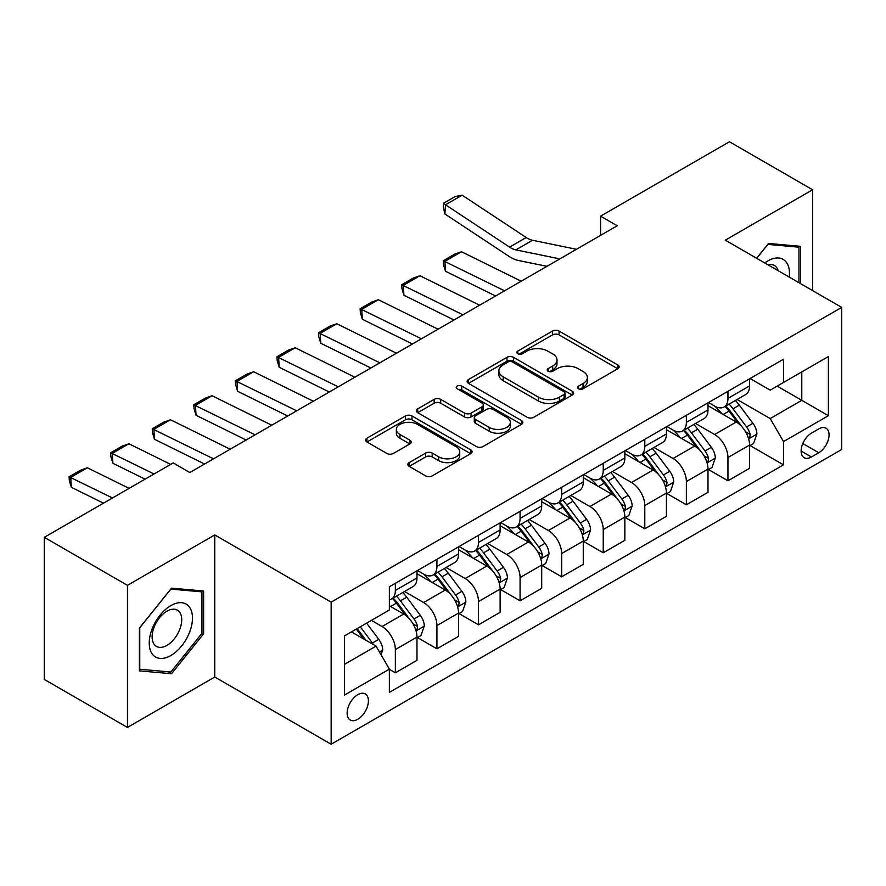 <?xml version="1.0" encoding="UTF-8"?>
<svg xmlns="http://www.w3.org/2000/svg" width="886" height="886" viewBox="0 0 886 886"><rect width="100%" height="100%" fill="white"/><g stroke="black" fill="none" stroke-linecap="round" stroke-linejoin="round"><path stroke-width="1.33" d="M578.547 388.766A3.234 1.861 0 0 0 583.11 388.766L617.797 368.731A4.618 2.669 0 0 0 619.148 366.848A4.618 2.669 0 0 0 617.797 364.966L559.033 331.032A4.618 2.669 0 0 0 552.51 331.032L517.823 351.066A3.234 1.861 0 0 0 516.87 352.384A3.234 1.861 0 0 0 517.823 353.702A3.234 1.861 0 0 0 522.397 353.702L526.882 351.111A14.774 8.528 0 0 1 547.769 351.111L552.676 353.935A14.774 8.528 0 0 1 556.995 359.971A14.774 8.528 0 0 1 552.676 365.996L548.179 368.587A3.234 1.861 0 0 0 547.238 369.916A3.234 1.861 0 0 0 548.179 371.234A3.234 1.861 0 0 0 552.753 371.234L557.239 368.642A14.774 8.528 0 0 1 578.137 368.642L583.032 371.467A14.774 8.528 0 0 1 587.363 377.502A14.774 8.528 0 0 1 583.032 383.527L578.547 386.119A3.234 1.861 0 0 0 577.594 387.437A3.234 1.861 0 0 0 578.547 388.766L578.547 386.119M357.767 719.277A15.051 8.694 120 0 0 367.601 706.009A15.051 8.694 120 0 0 365.298 693.948A15.051 8.694 120 0 0 357.767 694.69A15.051 8.694 120 0 0 347.943 707.958A15.051 8.694 120 0 0 350.247 720.019A15.051 8.694 120 0 0 357.767 719.277M409.188 462.603A4.618 2.669 0 0 0 407.837 464.485A4.618 2.669 0 0 0 409.188 466.368L425.679 475.882A4.618 2.669 0 0 0 432.202 475.882L470.732 453.643A4.618 2.669 0 0 0 472.083 451.76A4.618 2.669 0 0 0 470.732 449.878L411.968 415.944A4.618 2.669 0 0 0 405.434 415.944L366.915 438.193A4.618 2.669 0 0 0 365.564 440.076A4.618 2.669 0 0 0 366.915 441.959L386.828 453.455A4.618 2.669 0 0 0 393.351 453.455L409.841 443.941A4.618 2.669 0 0 0 411.193 442.059A4.618 2.669 0 0 0 409.841 440.165L399.963 434.472A12.349 7.132 0 0 1 396.352 429.422A12.349 7.132 0 0 1 403.972 422.832A12.349 7.132 0 0 1 417.428 424.383L456.124 446.721A12.349 7.132 0 0 1 459.734 451.76A12.349 7.132 0 0 1 452.115 458.35A12.349 7.132 0 0 1 438.648 456.799L432.202 453.078A4.618 2.669 0 0 0 425.679 453.078L409.188 462.603L409.188 466.368M214.755 534.934L127.451 585.336L44.3 537.326L44.3 679.429L127.451 727.439L214.755 677.026L331.165 744.24L331.165 602.137L214.755 534.934L214.755 677.026M812.595 290.586L812.595 189.77L725.291 240.172L841.7 307.387L331.165 602.137M812.595 189.77L729.444 141.76L600.564 216.173L600.564 235.377M44.3 537.326L173.18 462.924L189.814 472.526L617.199 225.775L600.564 216.173M527.203 417.273A4.618 2.669 0 0 0 533.737 417.273L572.256 395.023A4.618 2.669 0 0 0 573.607 393.14A4.618 2.669 0 0 0 572.256 391.258L513.492 357.335A4.618 2.669 0 0 0 506.969 357.335L468.439 379.573A4.618 2.669 0 0 0 467.088 381.456A4.618 2.669 0 0 0 468.439 383.339L527.203 417.273M458.472 389.463A3.234 1.861 0 0 1 461.75 389.918L461.75 386.075L521.489 420.562A4.618 2.669 0 0 1 522.851 422.456A4.618 2.669 0 0 1 521.489 424.339L482.97 446.577A4.618 2.669 0 0 1 476.446 446.577L417.683 412.654L417.683 408.878A4.618 2.669 0 0 0 416.32 410.761A4.618 2.669 0 0 0 417.683 412.654M417.683 408.878L434.162 399.365A4.618 2.669 0 0 1 440.696 399.365L464.53 413.12A4.618 2.669 0 0 0 471.053 413.12L481.995 406.807A4.618 2.669 0 0 0 483.346 404.924A4.618 2.669 0 0 0 481.995 403.041L457.176 388.71A3.234 1.861 0 0 1 456.235 387.392A3.234 1.861 0 0 1 458.228 385.665A3.234 1.861 0 0 1 461.75 386.075M818.753 428.935L811.432 433.154A14.586 8.417 120 0 0 801.908 446.012A14.586 8.417 120 0 0 804.145 457.697A14.586 8.417 120 0 0 811.432 456.966L818.753 452.746A14.586 8.417 120 0 0 828.277 439.899A14.586 8.417 120 0 0 826.04 428.215A14.586 8.417 120 0 0 818.753 428.935M331.165 744.24L841.7 449.479L841.7 307.387M750.065 378.532L770.189 390.15L783.501 382.464L783.501 359.229L389.364 586.776L389.364 610.011L344.466 635.938L344.466 695.078L389.364 669.152L389.364 692.387L783.501 464.84L783.501 441.605L770.189 418.569L737.119 399.475M783.501 382.464L828.399 356.537L828.399 415.689L783.501 441.605M127.451 585.336L127.451 727.439M777.177 386.108L801.786 400.328L801.786 371.899L828.399 356.537M770.189 418.569L801.786 400.328L828.399 415.689M344.466 664.356L376.063 646.115L351.454 631.906M389.364 669.351L395.355 672.806L395.355 649.571A18.816 10.865 -120 0 0 382.054 626.524L371.411 620.377M395.355 672.806L416.974 660.325L416.974 637.089A18.816 10.865 -120 0 0 403.673 614.042L389.364 605.791M417.472 637.566L436.931 648.807L436.931 625.571A18.816 10.865 -120 0 0 423.63 602.524L404.525 591.494M436.931 648.807L458.549 636.325L458.549 613.09A18.816 10.865 -120 0 0 445.248 590.043L416.974 573.718M459.048 613.566L478.506 624.796L478.506 601.561A18.816 10.865 -120 0 0 465.205 578.525L446.101 567.494M478.506 624.796L500.125 612.315L500.125 589.079A18.816 10.865 -120 0 0 486.824 566.043L458.549 549.719M500.623 589.567L520.082 600.797L520.082 577.561A18.816 10.865 -120 0 0 506.77 554.514L487.677 543.495M520.082 600.797L541.7 588.315L541.7 565.08A18.816 10.865 -120 0 0 528.399 542.033L500.125 525.719M542.199 565.556L561.658 576.797L561.658 553.562A18.816 10.865 -120 0 0 548.345 530.515L529.252 519.484M561.658 576.797L583.276 564.316L583.276 541.08A18.816 10.865 -120 0 0 569.964 518.033L541.7 501.709M583.774 541.556L603.233 552.786L603.233 529.551A18.816 10.865 -120 0 0 589.921 506.515L570.828 495.484M603.233 552.786L624.851 540.305L624.851 517.07A18.816 10.865 -120 0 0 611.539 494.034L583.276 477.709M625.35 517.557L644.798 528.787L644.798 505.552A18.816 10.865 -120 0 0 631.496 482.505L612.392 471.485M644.798 528.787L666.427 516.305L666.427 493.07A18.816 10.865 -120 0 0 653.115 470.023L624.851 453.71M666.925 493.546L686.373 504.787L686.373 481.552A18.816 10.865 -120 0 0 673.072 458.505L653.968 447.474M686.373 504.787L707.992 492.306L707.992 469.071A18.816 10.865 -120 0 0 694.69 446.023L666.427 429.699M708.49 469.547L727.949 480.777L727.949 457.541A18.816 10.865 -120 0 0 714.648 434.505L695.543 423.475M727.949 480.777L749.567 468.295L749.567 445.06A18.816 10.865 -120 0 0 736.266 422.024L707.992 405.699M708.49 402.532L714.648 406.087A18.816 10.865 -120 0 0 724.05 407.017A18.816 10.865 -120 0 0 727.949 398.401L727.949 391.302M666.925 426.531L673.072 430.087A18.816 10.865 -120 0 0 682.486 431.017A18.816 10.865 -120 0 0 686.373 422.4L686.373 415.301M625.35 450.531L631.496 454.086A18.816 10.865 -120 0 0 640.91 455.016A18.816 10.865 -120 0 0 644.798 446.411L644.798 439.301M583.774 474.542L589.921 478.097A18.816 10.865 -120 0 0 599.335 479.027A18.816 10.865 -120 0 0 603.233 470.411L603.233 463.3M542.199 498.541L548.345 502.096A18.816 10.865 -120 0 0 557.759 503.026A18.816 10.865 -120 0 0 561.658 494.41L561.658 487.311M500.623 522.541L506.77 526.096A18.816 10.865 -120 0 0 516.184 527.026A18.816 10.865 -120 0 0 520.082 518.421L520.082 511.311M459.048 546.551L465.205 550.095A18.816 10.865 -120 0 0 474.608 551.037A18.816 10.865 -120 0 0 478.506 542.42L478.506 535.31M417.472 570.551L423.63 574.106A18.816 10.865 -120 0 0 433.032 575.036A18.816 10.865 -120 0 0 436.931 566.42L436.931 559.321M750.065 445.547L783.501 464.84M724.05 407.017L745.669 394.536A18.816 10.865 -120 0 0 749.567 385.919L749.567 378.82M682.486 431.017L704.104 418.535A18.816 10.865 -120 0 0 707.992 409.919L707.992 402.82M640.91 455.016L662.529 442.535A18.816 10.865 -120 0 0 666.427 433.93L666.427 426.819M599.335 479.027L620.953 466.545A18.816 10.865 -120 0 0 624.851 457.929L624.851 450.819M557.759 503.026L579.378 490.545A18.816 10.865 -120 0 0 583.276 481.929L583.276 474.83M516.184 527.026L537.802 514.544A18.816 10.865 -120 0 0 541.7 505.939L541.7 498.829M474.608 551.037L496.226 538.555A18.816 10.865 -120 0 0 500.125 529.939L500.125 522.829M433.032 575.036L454.651 562.555A18.816 10.865 -120 0 0 458.549 553.938L458.549 546.839M389.364 599.8A18.816 10.865 -120 0 0 391.457 599.036L413.075 586.554A18.816 10.865 -120 0 0 416.974 577.949L416.974 570.839M391.457 599.036A18.816 10.865 -120 0 0 395.355 590.43L395.355 583.32M376.063 646.115L389.364 669.152M800.623 283.664L800.623 246.33L768.527 243.462L756.633 258.269M139.423 670.868L171.519 673.737L203.614 633.811L203.614 591.017L171.519 588.149L139.423 628.074L139.423 670.868M201.953 632.848L203.614 633.811M168.13 671.776L171.519 673.737M579.832 389.22L583.032 387.37A14.774 8.528 0 0 0 587.363 381.334L587.363 377.502M556.995 359.971L556.995 363.814A14.774 8.528 0 0 1 552.676 369.839L549.475 371.688M617.741 368.764L559.033 334.875A4.618 2.669 0 0 0 552.51 334.875L519.107 354.156M572.201 395.067L513.492 361.167A4.618 2.669 0 0 0 506.969 361.167L468.506 383.372M564.094 394.458A3.234 1.861 0 0 0 565.046 393.14A3.234 1.861 0 0 0 564.094 391.822L512.518 362.042A3.234 1.861 0 0 0 507.944 362.042L503.215 364.777A14.774 8.528 0 0 0 498.884 370.802A14.774 8.528 0 0 0 503.215 376.838L538.466 397.194A14.774 8.528 0 0 0 559.365 397.194L564.094 394.458L564.094 398.301A3.234 1.861 0 0 0 565.046 396.983L565.046 393.14M498.884 370.802L498.884 374.645A14.774 8.528 0 0 0 503.215 380.681L503.215 376.838M564.094 398.301L559.365 401.037A14.774 8.528 0 0 1 538.466 401.037L503.215 380.681M417.738 412.688L434.162 403.208L434.162 399.365M483.346 404.924L483.346 408.767A4.618 2.669 0 0 1 481.995 410.65L471.053 416.963A4.618 2.669 0 0 1 464.53 416.963L440.696 403.208A4.618 2.669 0 0 0 434.162 403.208M461.75 389.918L521.433 424.372M489.26 427.395A12.349 7.132 0 0 0 502.716 428.946A12.349 7.132 0 0 0 510.336 422.356A12.349 7.132 0 0 0 506.726 417.317L493.092 409.443A4.618 2.669 0 0 0 486.558 409.443L475.627 415.755A4.618 2.669 0 0 0 474.276 417.649A4.618 2.669 0 0 0 475.627 419.532L489.26 427.395L489.26 431.238A12.349 7.132 0 0 0 502.716 432.789A12.349 7.132 0 0 0 510.336 426.199L510.336 422.356M474.276 417.649L474.276 421.481A4.618 2.669 0 0 0 475.627 423.375L475.627 419.532M489.26 431.238L475.627 423.375M459.734 451.76L459.734 455.603A12.349 7.132 0 0 1 452.115 462.193A12.349 7.132 0 0 1 438.648 460.642L432.202 456.921A4.618 2.669 0 0 0 425.679 456.921L409.254 466.401M396.352 429.422L396.352 433.265A12.349 7.132 0 0 0 399.963 438.304L399.963 434.472M409.786 443.975L399.963 438.304M470.665 453.676L411.968 419.787A4.618 2.669 0 0 0 405.434 419.787L366.97 441.992M749.567 445.835L753.565 443.532L756.888 433.93A12.459 7.199 -120 0 0 752.912 423.309L739.323 405.168A35.983 20.777 -120 0 0 735.391 400.472M461.528 251.735L444.905 261.337L445.503 271.26L443.498 264.715L443.266 260.75L454.906 254.027L461.528 251.735L521.189 281.205M721.88 413.718A35.983 20.777 -120 0 0 714.515 406.01M443.266 260.75L504.566 290.807M495.573 295.99L445.503 271.26M748.437 438.193L749.888 436.632L750.154 434.461A12.459 7.199 -120 0 0 746.588 426.963L732.999 408.823A35.983 20.777 -120 0 0 729.078 404.116M725.723 406.054A29.869 17.244 60 0 1 730.629 411.625L742.125 426.974M725.08 406.419A35.983 20.777 60 0 1 729.012 411.126L738.038 423.187M559.83 258.889L515.874 249.874A23.523 13.578 60 0 1 509.572 247.116L445.503 204.777L444.905 214.002L508.963 256.342A35.274 20.367 -120 0 0 518.421 260.484L546.939 266.332M576.465 249.287L532.497 240.272A23.523 13.578 60 0 1 526.195 237.514L462.127 195.175L445.503 204.777L443.498 203.259L455.149 196.537L462.127 195.175M444.905 214.002L443.266 206.947L443.498 203.259M707.992 469.835L711.99 467.531L715.312 457.929A12.459 7.199 -120 0 0 711.336 447.319L697.747 429.178A35.983 20.777 -120 0 0 693.816 424.472M419.953 275.745L403.329 285.347L403.927 295.271L401.934 288.725L401.69 284.749L413.33 278.027L419.953 275.745L479.614 305.205M680.304 437.717A35.983 20.777 -120 0 0 672.939 430.009M401.69 284.749L462.99 314.807M453.997 319.99L403.927 295.271M706.862 462.204L708.313 460.631L708.578 458.461A12.459 7.199 -120 0 0 705.012 450.963L691.423 432.822A35.983 20.777 -120 0 0 687.503 428.126M684.147 430.053A29.869 17.244 60 0 1 689.053 435.624L700.549 450.985M683.505 430.43A35.983 20.777 60 0 1 687.436 435.126L696.474 447.186M666.427 493.834L670.414 491.531L673.737 481.929A12.459 7.199 -120 0 0 669.761 471.319L656.172 453.178A35.983 20.777 -120 0 0 652.24 448.471M378.377 299.745L361.754 309.347L362.352 319.27L360.358 312.725L360.115 308.749L371.755 302.037L378.377 299.745L438.038 329.204M638.728 461.717A35.983 20.777 -120 0 0 631.364 454.009M360.115 308.749L421.415 338.806M412.422 344.001L362.352 319.27M665.286 486.204L666.737 484.642L667.003 482.46A12.459 7.199 -120 0 0 663.437 474.962L649.848 456.822A35.983 20.777 -120 0 0 645.927 452.126M642.572 454.053A29.869 17.244 60 0 1 647.478 459.635L658.985 474.985M641.929 454.429A35.983 20.777 60 0 1 645.861 459.125L654.898 471.186M624.851 517.845L628.838 515.541L632.161 505.939A12.459 7.199 -120 0 0 628.185 495.318L614.596 477.177A35.983 20.777 -120 0 0 610.664 472.482M336.802 323.744L320.178 333.346L320.776 343.27L318.783 336.724L318.539 332.759L330.179 326.037L336.802 323.744L396.463 353.215M597.153 485.727A35.983 20.777 -120 0 0 589.788 478.008M318.539 332.759L379.839 362.817M370.846 368L320.776 343.27M623.711 510.203L625.162 508.642L625.438 506.471A12.459 7.199 -120 0 0 621.861 498.973L608.272 480.832A35.983 20.777 -120 0 0 604.352 476.125M601.007 478.063A29.869 17.244 60 0 1 605.902 483.634L617.409 498.984M600.354 478.429A35.983 20.777 60 0 1 604.285 483.136L613.322 495.196M583.276 541.844L587.263 539.541L590.585 529.939A12.459 7.199 -120 0 0 586.61 519.329L573.02 501.188A35.983 20.777 -120 0 0 569.1 496.481M295.237 347.755L278.603 357.357L279.201 367.28L277.207 360.724L276.964 356.759L288.603 350.036L295.237 347.755L354.898 377.214M555.577 509.727A35.983 20.777 -120 0 0 548.212 502.019M276.964 356.759L338.264 386.817M329.271 392L279.201 367.28M582.135 534.214L583.586 532.641L583.863 530.47A12.459 7.199 -120 0 0 580.297 522.973L566.697 504.832A35.983 20.777 -120 0 0 562.776 500.125M559.431 502.063A29.869 17.244 60 0 1 564.327 507.634L575.834 522.984M558.789 502.428A35.983 20.777 60 0 1 562.71 507.135L571.747 519.196M789.26 277.108A30.578 17.654 120 0 0 786.591 262.588A30.578 17.654 120 0 0 764.762 262.965M778.163 270.695A20.932 12.083 120 0 0 776.745 267.661A20.932 12.083 120 0 0 774.397 265.479A20.932 12.083 120 0 0 767.985 264.825M767.797 244.381L798.962 247.194L798.962 282.712M796.902 245.998L798.962 247.194M756.699 258.302L767.863 244.414M170.854 605.592A30.578 17.654 120 0 0 149.236 643.037A30.578 17.654 120 0 0 170.854 655.518A30.578 17.654 120 0 0 192.472 618.074A30.578 17.654 120 0 0 170.854 605.592M166.911 611.196A20.932 12.083 120 0 0 153.245 629.636A20.932 12.083 120 0 0 156.445 646.415A20.932 12.083 120 0 0 166.911 645.373A20.932 12.083 120 0 0 180.589 626.934A20.932 12.083 120 0 0 177.377 610.155A20.932 12.083 120 0 0 166.911 611.196M201.953 633.335L170.854 672.02L139.755 669.24L139.755 627.775L170.854 589.09L201.953 591.87L201.953 633.335M199.893 590.685L201.953 591.87M541.7 565.844L545.687 563.54L549.01 553.938A12.459 7.199 -120 0 0 545.034 543.328L531.445 525.188A35.983 20.777 -120 0 0 527.524 520.481M253.662 371.755L237.027 381.357L237.625 391.28L235.632 384.734L235.388 380.758L247.028 374.047L253.662 371.755L313.323 401.214M514.002 533.726A35.983 20.777 -120 0 0 506.637 526.018M235.388 380.758L296.688 410.816M287.706 416.01L237.625 391.28M540.56 558.213L542.01 556.652L542.287 554.47A12.459 7.199 -120 0 0 538.721 546.972L525.132 528.831A35.983 20.777 -120 0 0 521.201 524.135M517.856 526.062A29.869 17.244 60 0 1 522.751 531.644L534.258 546.994M517.214 526.439A35.983 20.777 60 0 1 521.134 531.135L530.171 543.196M500.125 589.855L504.112 587.551L507.434 577.949A12.459 7.199 -120 0 0 503.458 567.328L489.869 549.187A35.983 20.777 -120 0 0 485.949 544.491M212.086 395.754L195.452 405.356L196.05 415.279L194.056 408.734L193.812 404.769L205.452 398.047L212.086 395.754L271.747 425.214M472.426 557.726A35.983 20.777 -120 0 0 465.061 550.018M193.812 404.769L255.113 434.816M246.131 440.01L196.05 415.279M498.984 582.213L500.435 580.651L500.712 578.48A12.459 7.199 -120 0 0 497.146 570.983L483.557 552.842A35.983 20.777 -120 0 0 479.625 548.135M476.28 550.073A29.869 17.244 60 0 1 481.176 555.644L492.682 570.994M475.638 550.439A35.983 20.777 60 0 1 479.559 555.145L488.596 567.206M458.549 613.854L462.536 611.55L465.87 601.948A12.459 7.199 -120 0 0 461.883 591.327L448.294 573.187A35.983 20.777 -120 0 0 444.373 568.491M170.511 419.765L153.876 429.356L154.474 439.279L152.481 432.733L152.237 428.769L163.877 422.046L170.511 419.765L230.172 449.224M430.851 581.737A35.983 20.777 -120 0 0 423.486 574.028M152.237 428.769L213.537 458.826M204.555 464.009L154.474 439.279M457.409 606.223L458.859 604.651L459.136 602.48A12.459 7.199 -120 0 0 455.57 594.982L441.981 576.841A35.983 20.777 -120 0 0 438.049 572.135M434.705 574.073A29.869 17.244 60 0 1 439.611 579.643L451.107 594.993M434.062 574.438A35.983 20.777 60 0 1 437.983 579.145L447.02 591.206M416.974 637.854L420.961 635.55L424.294 625.948A12.459 7.199 -120 0 0 420.307 615.338L406.718 597.197A35.983 20.777 -120 0 0 402.798 592.49M128.935 443.764L112.3 453.366L112.91 463.289L110.905 456.744L110.661 452.768L122.312 446.046L128.935 443.764L170.666 464.375M110.661 452.768L154.042 473.977M145.049 479.16L112.91 463.289M415.844 630.223L417.284 628.65L417.561 626.48A12.459 7.199 -120 0 0 413.995 618.982L400.406 600.841A35.983 20.777 -120 0 0 396.474 596.145M393.129 598.072A29.869 17.244 60 0 1 398.035 603.643L409.531 619.004M392.487 598.449A35.983 20.777 60 0 1 396.407 603.144L405.445 615.205M381.058 654.754L382.719 649.947A12.459 7.199 -120 0 0 378.743 639.338L366.616 623.146M87.36 467.764L70.725 477.366L71.334 487.289L69.329 480.744L69.097 476.779L80.737 470.056L87.36 467.764L129.09 488.374M69.097 476.779L112.467 497.976M103.474 503.159L71.334 487.289M373.549 644.665A12.459 7.199 -120 0 0 372.419 642.981L360.292 626.801M357.169 628.606L365.885 640.235M356.305 629.104L363.692 638.972M382.054 626.524L403.673 614.042M423.63 602.524L445.248 590.043M465.205 578.525L486.824 566.043M506.77 554.514L528.399 542.033M548.345 530.515L569.964 518.033M589.921 506.515L611.539 494.034M631.496 482.505L653.115 470.023M673.072 458.505L694.69 446.023M714.648 434.505L736.266 422.024M727.949 398.401L749.567 385.919M727.949 457.541L749.567 445.06M686.373 481.552L707.992 469.071M686.373 422.4L707.992 409.919M644.798 505.552L666.427 493.07M644.798 446.411L666.427 433.93M603.233 529.551L624.851 517.07M603.233 470.411L624.851 457.929M561.658 553.562L583.276 541.08M561.658 494.41L583.276 481.929M520.082 577.561L541.7 565.08M520.082 518.421L541.7 505.939M478.506 601.561L500.125 589.079M478.506 542.42L500.125 529.939M436.931 625.571L458.549 613.09M436.931 566.42L458.549 553.938M395.355 649.571L416.974 637.089M395.355 590.43L416.974 577.949M802.805 443.543L818.753 452.746M801.121 451.018L811.432 456.966M583.032 387.37L583.032 383.527M548.179 371.234L548.179 368.587M552.676 369.839L552.676 365.996M517.823 353.702L517.823 351.066M552.51 334.875L552.51 331.032M559.033 334.875L559.033 331.032M617.797 368.731L617.797 364.966M468.439 383.339L468.439 379.573M506.969 361.167L506.969 357.335M513.492 361.167L513.492 357.335M572.256 395.023L572.256 391.258M538.466 401.037L538.466 397.194M559.365 401.037L559.365 397.194M440.696 403.208L440.696 399.365M464.53 416.963L464.53 413.12M471.053 416.963L471.053 413.12M481.995 410.65L481.995 406.807M521.489 424.339L521.489 420.562M425.679 456.921L425.679 453.078M432.202 456.921L432.202 453.078M438.648 460.642L438.648 456.799M409.841 443.941L409.841 440.165M366.915 441.959L366.915 438.193M405.434 419.787L405.434 415.944M411.968 419.787L411.968 415.944M470.732 453.643L470.732 449.878M748.637 438.88L756.81 434.162M732.999 408.823L739.323 405.168M723.197 414.482L729.012 411.126M746.588 426.963L752.912 423.309M745.602 431.825L750.154 434.461M515.874 249.874L532.497 240.272M509.572 247.116L526.195 237.514M707.061 462.88L715.235 458.173M691.423 432.822L697.747 429.178M681.622 438.481L687.436 435.126M705.012 450.963L711.336 447.319M704.027 455.836L708.578 458.461M665.486 486.89L673.659 482.172M649.848 456.822L656.172 453.178M640.046 462.481L645.861 459.125M663.437 474.962L669.761 471.319M662.451 479.835L667.003 482.46M623.921 510.89L632.083 506.172M608.272 480.832L614.596 477.177M598.482 486.492L604.285 483.136M621.861 498.973L628.185 495.318M620.876 503.835L625.438 506.471M582.346 534.889L590.508 530.182M566.697 504.832L573.02 501.188M556.906 510.491L562.71 507.135M580.297 522.973L586.61 519.329M579.3 527.834L583.863 530.47M540.77 558.9L548.932 554.182M525.132 528.831L531.445 525.188M515.331 534.491L521.134 531.135M538.721 546.972L545.034 543.328M537.724 551.845L542.287 554.47M499.195 582.899L507.357 578.181M483.557 552.842L489.869 549.187M473.755 558.49L479.559 555.145M497.146 570.983L503.458 567.328M496.16 575.845L500.712 578.48M457.619 606.899L465.781 602.192M441.981 576.841L448.294 573.187M432.18 582.501L437.983 579.145M455.57 594.982L461.883 591.327M454.584 599.844L459.136 602.48M416.043 630.91L424.206 626.192M400.406 600.841L406.718 597.197M390.604 606.5L396.407 603.144M413.995 618.982L420.307 615.338M413.009 623.855L417.561 626.48M379.474 652.018L382.63 650.191M372.419 642.981L378.743 639.338"/></g></svg>
